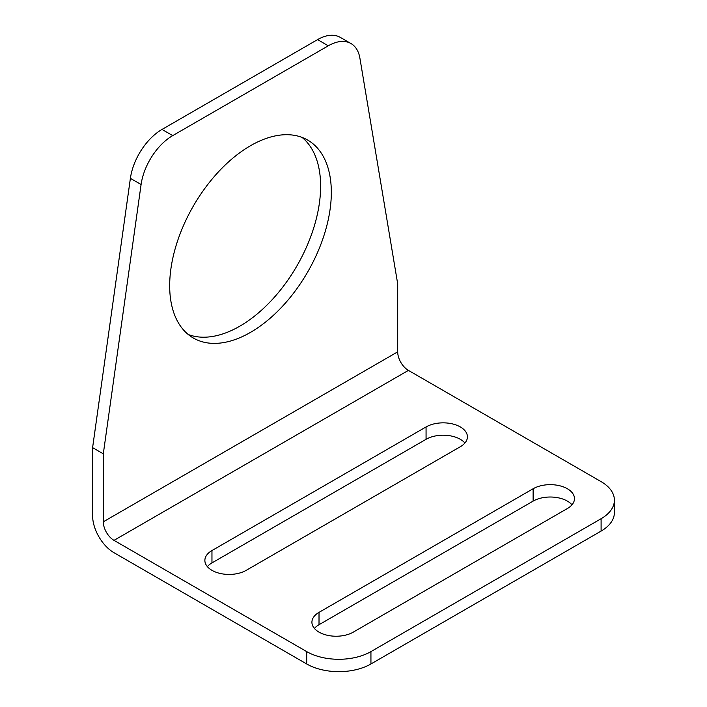 <?xml version="1.0" encoding="UTF-8"?>
<svg xmlns="http://www.w3.org/2000/svg" width="707" height="707" viewBox="0 0 707 707"><rect width="100%" height="100%" fill="white"/><g stroke="black" fill="none" stroke-linecap="round" stroke-linejoin="round"><path stroke-width="1.06" d="M350.99 43.551L340.279 37.374A45.416 26.221 120 0 0 317.576 39.619L328.278 45.805A45.416 26.221 120 0 1 350.99 43.551A45.416 26.221 120 0 1 359.907 58.186L397.696 283.861L397.696 351.847L103.302 521.81L103.302 453.823L141.091 184.518L130.388 178.341L92.599 447.646L92.599 515.633A30.277 17.481 60 0 0 114.004 552.715L306.705 663.97A45.416 26.221 0 0 0 370.936 663.97L601.1 531.09A45.416 26.221 0 0 0 614.401 512.54L614.401 500.185A45.416 26.221 0 0 0 601.1 481.644L408.407 370.388A15.139 8.74 60 0 1 397.696 351.847M328.278 45.805L172.72 135.611A45.416 26.221 120 0 0 141.091 184.518M317.576 39.619L162.018 129.434A45.416 26.221 120 0 0 130.388 178.341M188.248 334.508A114.304 65.99 120 0 0 296.949 265.859A114.304 65.99 120 0 0 302.048 137.397M250.499 145.713A114.304 65.99 120 0 0 175.831 246.443A114.304 65.99 120 0 0 193.347 338.034A114.304 65.99 120 0 0 307.651 272.045A114.304 65.99 120 0 0 307.651 140.057A114.304 65.99 120 0 0 250.499 145.713M103.302 453.823L92.599 447.646M614.401 500.185A45.416 26.221 0 0 1 601.1 518.726L370.936 651.607A45.416 26.221 0 0 1 306.705 651.607L114.004 540.36A15.139 8.74 60 0 1 103.302 521.81M314.412 628.435A24.224 13.981 0 0 1 319.016 624.723L533.122 501.113L533.122 488.749A24.224 13.981 180 0 1 559.52 485.718A24.224 13.981 180 0 1 574.473 498.638A24.224 13.981 180 0 1 567.376 508.527L353.27 632.138A24.224 13.981 180 0 1 326.873 635.169A24.224 13.981 180 0 1 311.92 622.248A24.224 13.981 180 0 1 319.016 612.359L533.122 488.749M571.981 504.816A24.224 13.981 0 0 0 533.122 501.113M464.923 443.015A24.224 13.981 0 0 0 426.065 439.303L426.065 426.94A24.224 13.981 180 0 1 452.462 423.908A24.224 13.981 180 0 1 467.424 436.829A24.224 13.981 180 0 1 460.328 446.718L246.222 570.337A24.224 13.981 180 0 1 219.824 573.368A24.224 13.981 180 0 1 204.871 560.448A24.224 13.981 180 0 1 211.959 550.559L426.065 426.94M207.363 566.625A24.224 13.981 0 0 1 211.959 562.913L426.065 439.303M172.72 135.611L162.018 129.434M114.004 540.36L408.407 370.388M601.1 518.726L601.1 531.09M370.936 651.607L370.936 663.97M306.705 651.607L306.705 663.97M211.959 562.913L211.959 550.559M319.016 624.723L319.016 612.359"/></g></svg>
